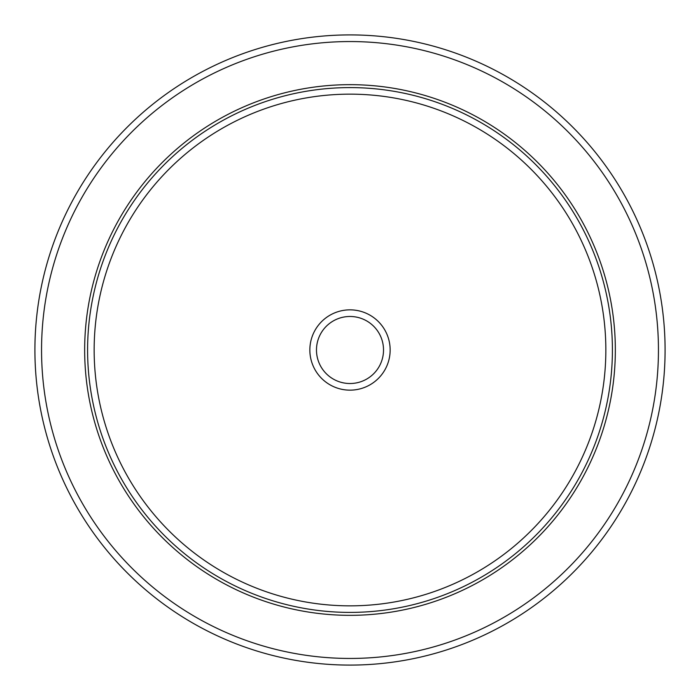 <?xml version="1.0" encoding="UTF-8"?>
<svg xmlns="http://www.w3.org/2000/svg" width="700" height="700" viewBox="0 0 700 700"><rect width="100%" height="100%" fill="white"/><g stroke="black" fill="none" stroke-linecap="round" stroke-linejoin="round"><path stroke-width="1.05" d="M626.517 501.06A315.088 315.088 0 0 1 198.94 626.517A315.088 315.088 0 0 1 73.483 198.94A315.088 315.088 0 0 1 501.06 73.483A315.088 315.088 0 0 1 626.517 501.06A315.088 315.088 0 0 1 198.94 626.517A315.088 315.088 0 0 1 73.483 198.94A315.088 315.088 0 0 1 501.06 73.483A315.088 315.088 0 0 1 626.517 501.06M117.145 222.793A265.335 265.335 0 0 1 477.207 117.145A265.335 265.335 0 0 1 582.855 477.207A265.335 265.335 0 0 1 222.793 582.855A265.335 265.335 0 0 1 117.145 222.793M314.764 330.75A40.154 40.154 0 0 1 369.25 314.764A40.154 40.154 0 0 1 385.236 369.25A40.154 40.154 0 0 1 330.75 385.236A40.154 40.154 0 0 1 314.764 330.75M320.582 333.926A33.521 33.521 0 0 0 333.926 379.418A33.521 33.521 0 0 0 379.418 366.074A33.521 33.521 0 0 0 366.074 320.582A33.521 33.521 0 0 0 320.582 333.926M620.69 497.884A308.455 308.455 0 0 1 202.116 620.69A308.455 308.455 0 0 1 79.31 202.116A308.455 308.455 0 0 1 497.884 79.31A308.455 308.455 0 0 1 620.69 497.884M119.718 224.193A262.412 262.412 0 0 1 475.808 119.718A262.412 262.412 0 0 1 580.282 475.808A262.412 262.412 0 0 1 224.193 580.282A262.412 262.412 0 0 1 119.718 224.193M125.475 227.343A255.841 255.841 0 0 1 472.657 125.475A255.841 255.841 0 0 1 574.525 472.657A255.841 255.841 0 0 1 227.343 574.525A255.841 255.841 0 0 1 125.475 227.343"/></g></svg>
